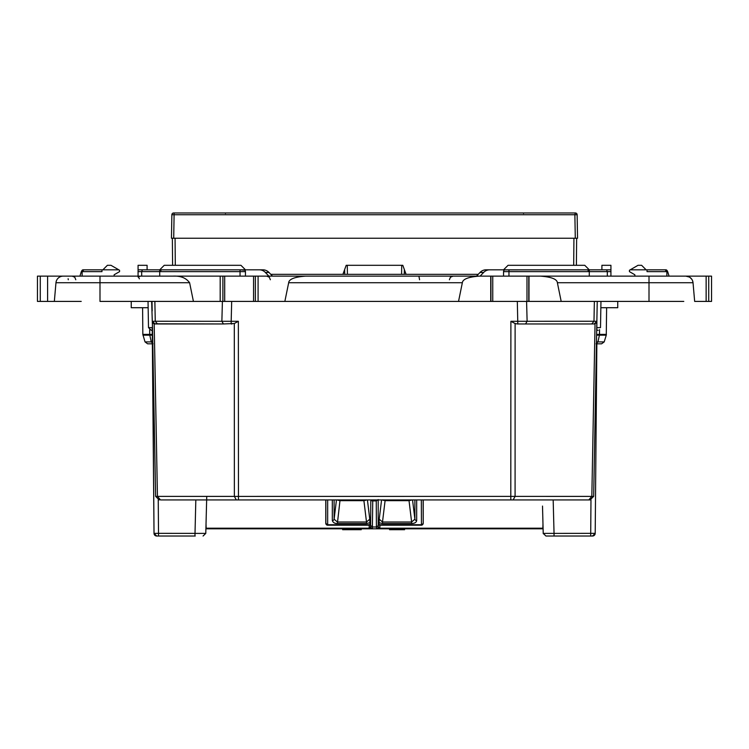 <?xml version="1.0" encoding="UTF-8"?>
<svg xmlns="http://www.w3.org/2000/svg" width="749" height="749" viewBox="0 0 749 749"><rect width="100%" height="100%" fill="white"/><g stroke="black" fill="none" stroke-linecap="round" stroke-linejoin="round"><path stroke-width="1.12" d="M347.424 274.331L347.274 265.305L347.424 274.331M401.576 274.331L401.726 265.305L401.576 274.331M270.782 274.331L478.218 274.331M523.542 213.484L523.542 212.969L426.836 212.969L526.528 212.969M529.758 212.969L532.417 212.969M211.106 212.969L212.295 212.969M212.529 212.969L214.242 212.969M222.846 212.969L222.2 212.969M225.458 213.484L225.449 212.969L326.798 212.969L222.284 212.969M219.242 212.969L216.517 212.969M536.471 212.969L534.758 212.969M526.154 212.969L526.725 212.969M171.867 214.738A1.807 1.807 90 0 1 173.674 212.969A1.807 1.807 0 0 0 171.867 214.738L174.124 214.738L171.867 214.738A1.807 1.807 0 0 1 173.674 212.969L173.674 212.969A1.807 1.807 90 0 0 171.867 214.738L171.455 238.238L577.545 238.238L577.133 214.738L576.468 214.729M173.712 238.238L174.124 212.969L575.326 212.969A1.807 1.807 0 0 1 577.133 214.738L574.876 214.738L575.288 238.238M575.326 212.969A1.807 1.807 -90 0 1 577.133 214.738A1.807 1.807 -90 0 0 575.326 212.969L574.876 214.738L174.124 214.738M576.402 265.305L576.636 238.238M172.598 265.305L172.364 238.238M342.911 274.331L346.197 265.305L402.803 265.305L406.08 274.331M411.07 500.285L383.048 500.285M365.952 500.285L337.93 500.285M337.331 499.939L339.971 500.66L363.911 500.66L366.551 499.939M382.449 499.939L385.089 500.66L382.505 521.997L379.237 519.197L379.078 525.199L421.453 525.199L421.331 499.939M416.669 499.939L416.669 520.546A1.807 1.564 180 0 1 414.89 519.197L411.613 521.997L409.029 500.66L385.089 500.66M409.029 500.66L411.669 499.939M372.759 499.939L372.356 528.813L369.407 528.204L369.088 525.199L327.547 525.199L325.862 523.186A1.807 1.564 0 0 0 327.669 524.721L369.987 524.721L369.763 519.197L366.495 521.997L363.911 500.66M369.987 524.721L369.922 525.199L327.659 525.199L327.669 499.939M206.743 496.381L206.49 506.071M325.768 499.939L325.768 523.429M378.198 499.939L378.198 525.658L378.423 527.23L379.912 527.23L379.912 525.199M423.232 499.939L423.232 523.429L421.453 525.199M379.912 527.23L378.404 528.813L542.856 528.813L543.091 528.204M542.51 506.071L543.222 533.391L542.51 506.071M370.802 499.939L370.577 527.23L372.356 528.813L378.404 528.813M370.802 525.658L372.581 526.996L376.419 526.996L376.644 528.813L378.423 527.23M369.987 522.699L366.495 523.495L366.495 521.997L337.387 521.997L334.11 519.197L334.11 499.939M366.495 523.495L337.387 523.495L339.971 500.66M337.387 523.495C334.728 523.588 333.043 522.596 332.322 520.546A1.807 1.564 0 0 0 334.11 519.197L336.451 499.939M375.623 499.939L376.241 499.939A1.807 1.798 90 0 1 376.241 499.939L376.419 526.996L378.198 525.658M376.26 499.939A1.807 1.798 90 0 1 376.251 499.939L373.152 499.939L376.241 499.939M327.547 525.199L327.659 525.199A1.807 1.807 90 0 1 325.852 523.429M371.289 528.813L377.73 528.813M545.291 533.419L543.25 533.672M545.927 536.031L543.222 533.391L545.927 536.031L543.222 533.391L554.045 533.391L554.045 536.031L545.927 536.031L592.478 536.031M553.174 499.939L554.045 533.391L595.202 533.344A2.706 2.706 0 0 1 592.496 536.031L594.06 535.526M596.85 343.819C603.114 343.819 603.114 343.819 596.85 343.819L595.202 533.344A2.706 2.706 0 0 1 592.496 536.031A2.706 2.706 0 0 0 595.202 533.344L592.496 536.031M596.204 357.385L596.71 357.694M596.738 357.376A2.706 2.706 0 0 1 596.167 359.005A2.706 2.706 0 0 0 596.738 357.376M517.344 323.961L515.115 323.549L515.087 496.381L593.667 496.39L596.7 330.281L597.842 330.281L596.972 330.281M596.906 318.784L596.841 327.622L600.501 327.622L600.96 301.407M597.262 301.407L597.15 305.526M596.7 330.281L596.841 327.622L596.887 330.281L598.208 330.281M593.667 496.39L590.053 499.939L588.808 499.939L590.053 499.939L593.667 496.39L596.859 321.312L593.667 496.39M153.114 343.819L151.279 341.909L145.034 341.909L142.834 334.4L149.706 334.4L149.669 329.813L149.706 334.4L152.29 334.4L152.253 330.281L154.022 533.344A2.706 2.706 0 0 0 156.728 536.031L195.246 536.031M155.455 535.713L154.022 533.344A2.706 2.706 179.5 0 0 155.979 535.928A2.706 2.706 179.5 0 1 154.022 533.344L152.365 343.819L147.619 343.819L152.365 343.819M149.706 334.4L149.791 335.178L152.403 335.178L152.29 334.4L152.403 335.178M148.152 307.717L131.244 307.717L131.244 301.407M199.992 533.419L195.199 533.4M152.29 334.419L154.022 533.344A2.706 2.706 0 0 0 156.728 536.031A2.706 2.706 -90 0 1 154.022 533.344L205.778 533.391L203.073 536.031L205.778 533.391L206.649 499.939M166.409 499.939L252.675 499.939M154.865 301.407L155.258 321.255L152.365 321.312L155.08 323.961L223.427 323.961L154.182 323.811L157.449 496.381L238.454 496.39L238.454 499.939L542.351 499.939M416.669 520.546C416.397 522.418 414.712 523.401 411.613 523.495L411.613 521.997L382.505 521.997L382.505 523.495L379.013 522.699M333.193 528.813L206.144 528.813A3.614 3.614 0 0 1 205.891 528.803A3.614 3.614 0 0 0 206.144 528.813L205.891 528.803M370.596 528.813L206.144 528.813L206.144 528.204L369.407 528.204M357.9 528.813L357.9 529.712L342.649 529.712L342.649 528.813M346.328 528.813L346.328 529.712M361.233 528.813L361.233 529.712L357.9 529.712M389.546 528.813L389.546 529.712L404.572 529.712L404.572 528.813M152.422 323.961L155.633 496.39L152.375 321.312L155.633 496.39L159.247 499.939L155.633 496.39L157.449 496.381L160.473 499.939L236.319 499.939L234.371 496.381L234.306 323.521L238.36 321.302L238.454 496.39L515.087 496.381L513.131 499.939L588.808 499.939L591.832 496.381L595.043 323.821L594.116 323.961L596.859 321.312L593.985 321.255L594.369 301.407M596.728 322.089L595.951 323.278M526.584 301.407L527.118 321.255L525.564 323.961L594.097 323.961L517.812 323.961L517.316 301.407M234.306 323.521L223.427 323.961L221.873 321.255L222.406 301.407M597.215 302.933L596.859 321.312L594.154 323.961M591.757 323.961L593.985 321.255L510.893 321.302L515.115 323.549M231.684 301.407L231.179 321.302L155.258 321.255L157.487 323.961M152 301.407L152.178 310.91M231.179 323.961L232.012 323.961L231.179 323.961L231.179 321.302L238.36 321.302M154.182 323.811L153.508 323.456M153.049 323.053L152.375 321.48M148.04 301.407L148.499 327.622L152.113 327.622L152.253 330.281M148.499 327.622L151.204 330.281L152.113 330.281L151.176 330.281L148.499 327.622M147.094 269.818L159.724 269.818L147.094 269.818L147.094 265.305L138.069 265.305L138.069 269.818L142.422 269.818L138.069 269.818L138.069 271.625L141.683 271.625L142.422 269.818L159.724 269.818L145.287 269.818M47.599 276.138L47.599 301.407L37.45 301.407L37.45 276.138L75.799 276.138L72.194 276.138L74.769 277.214L75.799 279.752M79.928 276.138L81.061 272.467A9.025 2.79 -90 0 1 83.036 269.818L88.12 269.818M638.026 265.305L641.612 265.305L646.125 269.818L630.209 269.818L638.026 265.305L629.432 270.267L629.432 271.625L634.824 274.743L634.946 276.138L711.55 276.138L711.55 301.407L694.66 301.407L693.031 282.729A7.218 7.218 0 0 0 685.841 276.138L689.323 277.036M654.813 269.818L665.964 269.818L654.813 269.818M665.721 269.94A1.807 1.807 0 0 1 666.882 271.625L647.024 271.625L647.024 269.818L661.47 269.818M503.543 269.818L508.056 265.305L584.763 265.305L589.276 269.818L601.906 269.818L601.906 265.305L610.931 265.305L610.931 269.818L504.901 269.874M138.069 276.138L138.069 271.625M118.791 269.818L102.875 269.818L107.388 265.305L110.974 265.305L119.568 270.267L119.568 271.625L114.176 274.743L114.054 276.138L82.118 276.138L82.118 271.625L83.925 269.818L101.976 269.818L101.976 271.625L82.118 271.625A1.807 1.807 0 0 1 82.418 270.623A1.807 1.807 0 0 0 82.118 271.625L84.347 271.625M82.474 270.548A1.807 1.807 0 0 1 83.214 269.968A1.807 1.807 0 0 0 82.474 270.548M102.875 269.818L101.976 269.818M160.155 270.455A1.807 1.807 0 0 0 159.724 271.606L141.683 271.625L141.683 276.138M244.783 270.22L240.045 269.818L262.936 269.818A9.025 8.585 90 0 1 269.003 272.467L272.496 276.138L292.906 276.138M161.531 269.818L245.457 269.818L240.944 265.305L164.237 265.305L159.724 269.818L159.724 271.625A1.807 1.807 0 0 1 161.531 269.818L159.724 271.625L240.045 271.625L240.045 269.818L161.531 269.818A1.807 1.807 0 0 0 160.436 270.192L160.473 270.164M159.724 271.625L159.724 276.138M245.457 276.138L245.457 271.625A1.807 1.807 0 0 0 243.65 269.818A1.807 1.807 0 0 1 245.457 271.625L240.045 271.625L240.045 276.138M268.872 276.138L272.018 276.138L268.872 276.138L265.38 272.467A9.025 8.585 -90 0 0 259.313 269.818M476.504 276.138L479.997 272.467A9.025 8.585 -90 0 1 486.064 269.818L489.687 269.818A9.025 8.585 90 0 0 483.62 272.467L480.128 276.138L333.371 276.138M78.785 301.407L54.34 301.407L55.969 282.729A7.218 7.218 0 0 1 63.159 276.138L529 276.138L529 301.407L676.806 301.407M589.276 276.138L589.276 271.625L589.276 276.138L589.276 271.625L587.469 269.818L566.712 269.818M588.255 270.005L588.162 269.958A1.807 1.807 0 0 1 589.276 271.625L589.276 269.818L505.35 269.818A1.807 1.807 0 0 0 503.543 271.625L503.543 276.138M584.763 265.305L589.276 269.818L587.469 269.818M489.687 269.818L505.35 269.818M589.276 269.818L606.578 269.818L607.317 271.625L607.317 276.138M508.955 276.138L508.955 271.625L610.931 271.625L610.931 269.818L606.578 269.818M610.931 271.625L610.931 276.138M641.612 265.305L646.125 269.818L665.075 269.818L666.882 271.625L666.882 276.138M669.072 276.138L667.939 272.467A9.025 2.79 90 0 0 665.964 269.818L660.88 269.818M590.689 536.031L588.049 536.031L590.689 536.031L590.98 499.808M576.14 536.031L588.049 536.031M572.526 536.031L553.97 536.031M606.269 335.178L604.19 341.909L597.945 341.909L599.425 335.178L599.556 329.644L599.518 334.4L596.934 334.4L596.813 335.178L606.269 335.178L606.624 307.717M617.738 301.407L617.738 307.717L600.848 307.717M152.712 358.434L154.004 531.556M152.487 357.376A2.706 2.706 0 0 0 153.077 359.033A2.706 2.706 0 0 1 152.487 357.376L153.039 357.385M73.973 276.138L122.724 276.138M679.699 276.138L689.951 276.138M68.131 276.138L69.301 276.138M529 276.138L540.591 276.138C551.451 276.971 557.05 279.171 557.378 282.729L561.188 301.407L490.941 301.407L490.941 276.138M557.378 282.729L649.009 282.729L649.009 276.138L540.591 276.138M305.452 276.138C294.582 276.971 288.992 279.162 288.674 282.719L284.854 301.407L258.087 301.407L258.087 276.138M479.126 276.138C468.378 276.943 462.779 279.134 462.348 282.719L458.538 301.407L284.854 301.407M172.822 276.138C180.481 275.707 186.08 277.907 189.609 282.729L193.42 301.407L99.992 301.407L99.992 276.138M690.044 277.495L691.795 279.283M692.563 280.725L693.031 282.729A7.218 7.218 0 0 0 685.841 276.138M706.138 276.138L706.138 301.407M561.188 301.407L667.78 301.407M47.599 301.407L81.22 301.407M220.187 276.138L220.187 301.407L193.42 301.407M220.187 301.407L224.7 301.407L224.7 276.138M224.7 301.407L253.574 301.407L253.574 276.138M258.087 301.407L253.574 301.407M490.726 276.138L490.726 301.407L458.538 301.407M65.21 301.407L72.41 301.407M676.581 301.407L683.79 301.407M344.718 274.331L344.634 269.603M404.357 269.603L404.282 274.331M573.697 265.305L573.931 238.238M175.303 265.305L175.069 238.238M414.89 499.939L414.89 519.197L412.549 499.939M369.763 519.197L367.431 499.939M370.577 527.23L369.088 527.23M206.022 523.841L206.144 528.204A3.614 3.127 178.5 0 1 205.909 528.204M325.862 523.186L325.862 499.939M381.569 499.939L379.237 519.197M379.593 528.204L542.856 528.204L542.978 523.841M423.138 499.939L423.232 523.429M378.198 499.564L376.419 500.903L372.581 500.903A1.807 1.564 180 0 1 370.914 499.939M332.322 520.546L332.322 499.939M423.138 523.186A1.807 1.564 180 0 1 421.331 524.721L379.013 524.721M423.138 523.429A1.807 1.807 90 0 1 421.341 525.199M154.022 533.344L156.728 536.031L154.022 533.344A2.706 2.706 0 0 0 156.728 536.031L156.728 536.003M151.279 341.909L149.791 335.178L151.279 341.909L152.356 341.909M142.956 335.178L149.791 335.178M205.778 533.391L203.073 536.031M195.826 499.939L194.946 536.031M158.245 499.789L158.535 536.031M411.613 523.495L382.505 523.495M510.799 499.939L510.893 321.302M151.654 301.407L152.487 327.622M265.38 272.467L269.003 272.467M418.906 276.138L419.58 279.752M479.997 272.467L483.62 272.467M503.543 271.625L508.955 271.625L508.955 269.818M666.882 271.625L664.653 271.625M596.934 334.4L596.813 335.178M604.19 341.909L601.597 343.819L596.092 343.819L597.945 341.909L596.869 341.909M599.518 334.4L606.39 334.4M597.945 341.909L599.425 335.168M288.674 282.719L462.348 282.719M55.969 282.729L189.609 282.729M708.723 276.138L708.723 301.407M40.277 301.407L40.277 276.138M222.893 276.138L222.893 301.407M255.381 301.407L255.381 276.138M492.748 301.407L492.748 276.138M526.978 276.138L526.978 301.407M693.031 282.729L649.009 282.729L649.009 301.407M537.576 212.969L536.64 212.969M212.36 212.969L211.349 212.969M145.034 341.909L147.619 343.819M142.834 334.4L142.6 307.717M68.281 279.752L68.131 278.722M138.069 277.027L140.438 276.138M270.361 279.752L269.322 277.214L266.756 276.138M449.4 279.752L450.439 277.214L453.014 276.138M139.37 278.843L138.396 276.765M528.785 301.407L528.785 276.138"/></g></svg>
